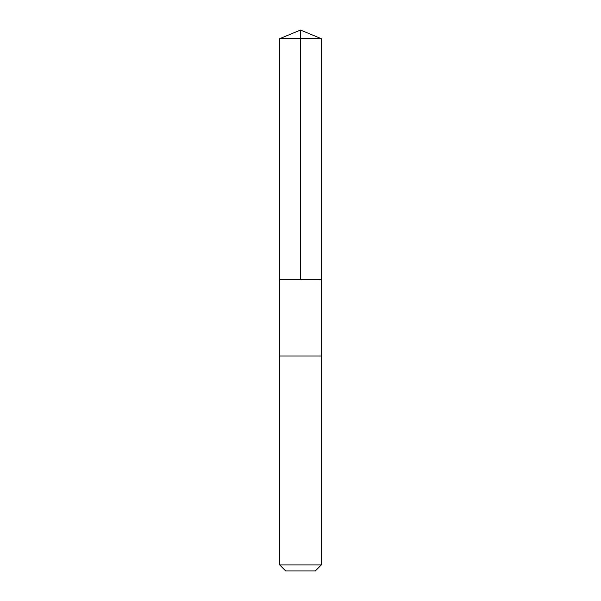 <?xml version="1.0" encoding="UTF-8"?>
<svg xmlns="http://www.w3.org/2000/svg" width="601" height="601" viewBox="0 0 601 601"><rect width="100%" height="100%" fill="white"/><g stroke="black" fill="none" stroke-linecap="round" stroke-linejoin="round"><path stroke-width="0.9" d="M279.698 279.698L321.302 279.698L321.302 38.667L279.698 38.667L279.698 279.698L321.302 279.698L321.302 355.98L279.698 355.98L279.698 279.698M291.064 355.98L279.698 355.98L279.698 564.948L321.302 564.948L321.302 355.98L291.064 355.98M321.302 564.948L315.3 570.95L285.7 570.95L279.698 564.948M300.5 279.698L300.5 30.05L279.698 38.667M300.5 30.05L321.302 38.667"/></g></svg>
